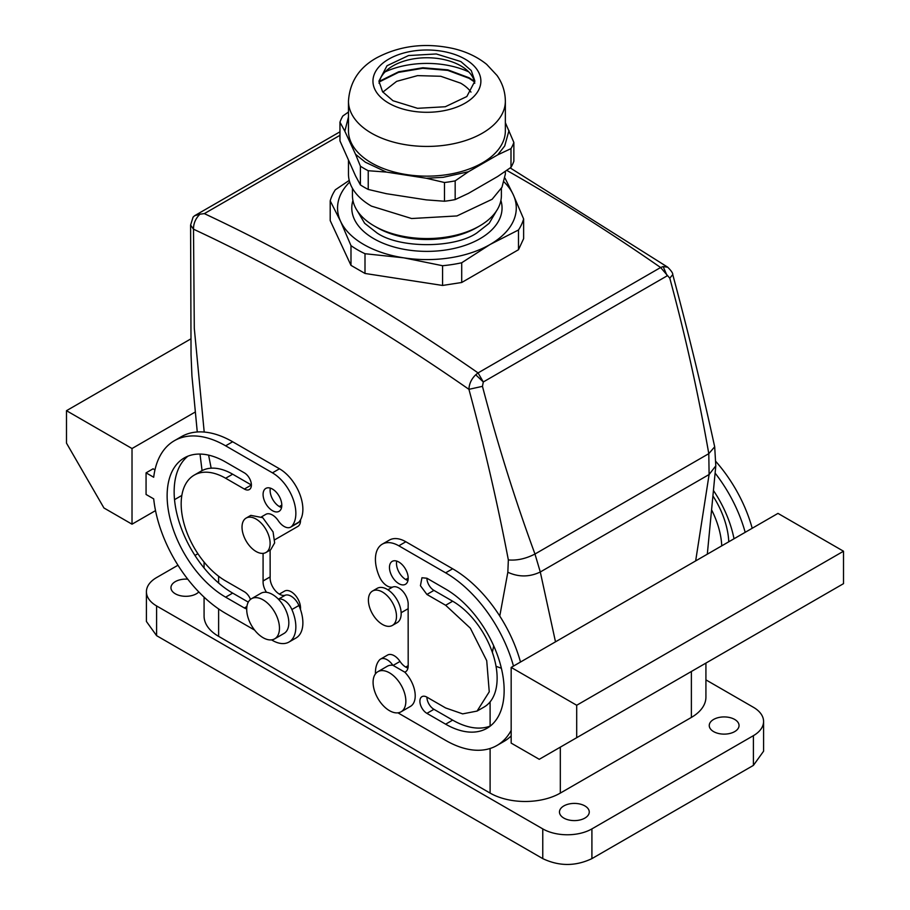 <?xml version="1.0" encoding="UTF-8"?>
<svg xmlns="http://www.w3.org/2000/svg" width="910" height="910" viewBox="0 0 910 910"><rect width="100%" height="100%" fill="white"/><g stroke="black" fill="none" stroke-linecap="round" stroke-linejoin="round"><path stroke-width="1.36" d="M499.772 616.047L507.837 572.242L508.349 559.923C497.599 503.617 484.461 446.753 468.923 389.332C469.162 383.815 471.425 378.958 475.725 374.772L478.068 372.907A1985.904 1146.566 60 0 0 204.34 213.623L199.961 214.18C195.582 218.502 193.432 223.507 193.511 229.195L194.296 328.351L204.204 432.045M506.733 170.363A1985.904 1146.566 60 0 1 660.614 267.517L478.068 372.907L483.301 381.973L482.459 386.34C497.52 443.864 515.026 499.761 534.966 554.031L540.29 571.992L555.498 641.834M667.769 267.233L663.163 266.55L660.614 267.517L669.783 278.187C685.332 335.437 698.334 393.928 708.788 453.669L709.106 474.519L695.661 560.901M199.961 214.18L194.581 215.738L193.022 217.194M193.091 217.081L190.611 225.054L193.511 229.195A1972.664 1138.922 -120 0 1 468.923 389.332L482.459 386.34M208.595 455.125L211.165 468.184M560.321 747.144L560.321 793.088A49.652 28.665 180 0 1 490.103 793.088L218.616 636.352A49.652 28.665 180 0 1 204.079 616.081L204.079 597.142M493.686 645.793L492.367 652.368M300.516 519.781A13.241 7.644 60 0 1 297.786 526.469L274.763 539.766M279.336 594.105L284.557 591.102A13.241 7.644 60 0 1 295.352 595.311A13.241 7.644 60 0 1 300.436 609.427M475.725 374.772L483.301 381.973L667.155 275.832L663.163 266.55M510.203 167.918L667.678 267.165C671.296 270.77 672.99 273.262 672.752 274.627L669.783 278.187M507.837 572.242C518.654 577.224 529.472 577.145 540.29 571.992L709.106 474.519L715.806 465.863L707.309 554.179M496.041 666.302L501.376 668.259M508.349 559.923C516.994 560.685 525.866 558.717 534.966 554.031L708.788 453.669L714.691 446.799L715.806 465.806M513.479 666.086A102.603 59.241 60 0 0 445.638 572.834L398.83 545.807A33.101 19.11 60 0 0 382.28 544.169A33.101 19.11 60 0 0 379.39 576.667A13.241 7.644 60 0 0 392.995 586.961A13.241 7.644 60 0 1 402.891 591.386A13.241 7.644 60 0 1 408.192 604.183A13.241 7.644 60 0 1 408.146 605.241L408.192 665.802A13.241 7.644 60 0 1 405.45 671.864A13.241 7.644 60 0 1 404.802 672.171L392.858 665.278A13.241 7.644 60 0 0 380.551 659.113L387.569 655.052A13.241 7.644 60 0 1 400.025 661.433A13.241 7.644 60 0 0 407.953 668.088M290.734 527.095L297.752 523.045A13.241 7.644 -120 0 0 298.912 522.09L291.882 526.139A13.241 7.644 60 0 1 290.734 527.095A13.241 7.644 60 0 1 278.278 520.725A13.241 7.644 -120 0 0 265.834 514.343L261.523 516.835M372.52 591.045L377.195 588.338A19.861 11.466 60 0 1 395.543 597.415A19.861 11.466 60 0 1 399.456 620.427A19.861 11.466 60 0 1 397.056 622.736L392.381 625.432A19.861 11.466 60 0 1 374.033 616.354A19.861 11.466 60 0 1 370.12 593.354A19.861 11.466 60 0 1 372.52 591.045A19.861 11.466 60 0 1 390.868 600.122A19.861 11.466 60 0 1 394.769 623.122A19.861 11.466 60 0 1 392.381 625.432M265.993 552.472L270.68 549.765L274.649 542.906L273.068 531.906L262.74 517.676L250.819 515.367L246.132 518.074A19.861 11.466 -120 0 0 243.743 535.933A19.861 11.466 -120 0 0 265.993 552.472A19.861 11.466 -120 0 0 268.393 534.614A19.861 11.466 -120 0 0 246.132 518.074M523.625 218.923L523.625 238.659L518.495 249.715L461.711 282.498L442.567 285.456L365.001 273.455L350.987 265.367L330.205 220.584L330.205 200.848L340.59 221.357L350.987 245.632A97.973 56.568 -0 0 0 365.001 253.719L403.79 257.837L442.567 265.72A97.973 56.568 -0 0 0 461.711 262.762L490.103 244.483L518.495 229.98A97.973 56.568 -0 0 0 523.625 218.923L513.24 194.649L505.039 178.178M518.495 249.715L518.495 229.98M461.711 282.498L461.711 262.762M442.567 285.456L442.567 265.72M365.001 273.455L365.001 253.719M350.987 265.367L350.987 245.632M349.235 180.396L335.335 189.792A97.973 56.568 -0 0 0 330.205 200.848M504.14 182.045A89.362 51.597 180 0 1 513.24 194.649A89.362 51.597 180 0 1 510.453 226.328A89.362 51.597 180 0 1 490.103 244.483A89.362 51.597 180 0 1 441.191 258.929A89.362 51.597 180 0 1 403.79 257.837A89.362 51.597 180 0 1 357.653 240.604A89.362 51.597 180 0 1 340.59 221.357A89.362 51.597 180 0 1 343.377 189.678A89.362 51.597 180 0 1 349.69 182.045M377.047 227.591A70.502 40.7 -0 0 0 377.058 227.591A70.502 40.7 -0 0 0 377.07 227.591A70.502 40.7 -0 0 0 476.772 227.591L479.57 225.976A74.472 42.997 -0 0 0 501.387 195.57L501.387 188.336M352.443 188.336L352.443 195.57A74.472 42.997 -0 0 0 374.26 225.976L377.058 227.591L374.26 225.976A74.472 42.997 -0 0 0 479.57 225.976M505.357 171.319L505.357 174.106L501.979 187.255L492.139 199.267L456.934 215.943L411.616 218.525L371.451 206.126A78.442 45.284 180 0 1 348.473 174.106L348.473 160.661M505.357 122.691L513.866 142.46L513.866 161.184A88.702 51.21 -0 0 1 510.999 167.349L497.713 176.472L468.457 193.364L455.171 199.586L455.171 180.862L468.457 171.74L443.17 177.325L426.335 178.258L444.489 182.512L444.489 201.235A88.702 51.21 -0 0 0 455.171 199.586M444.489 201.235L426.335 199.881L386.375 193.694L368.232 189.439L368.232 170.716L386.375 172.081L365.365 162.219L355.537 154.268L360.405 166.2L360.405 184.923A88.702 51.21 -0 0 0 368.232 189.439M360.405 184.923L355.537 175.892L339.965 140.891L339.965 122.168L344.833 131.211L348.473 116.912M470.982 92.115A47.661 27.516 -0 0 0 460.619 83.151L440.736 76.269L417.576 75.621L396.635 81.354L382.848 92.115M348.473 112.032L342.831 116.002A88.702 51.21 -0 0 0 339.965 122.168M508.997 130.528L504.72 145.964L497.713 154.859L510.999 148.626L510.999 167.349M497.713 154.859L468.457 171.74M426.335 178.258L386.375 172.081M355.537 154.268L344.833 131.211M474.508 81.923L469.048 78.283L447.777 70.388L422.74 68.295L398.466 72.379L379.322 81.923M371.451 162.89A78.442 45.284 -0 0 0 456.934 172.707A78.442 45.284 -0 0 0 505.357 130.869L505.357 101.135A78.442 45.284 180 0 1 482.38 133.167A78.442 45.284 180 0 1 371.451 133.167A78.442 45.284 180 0 1 348.473 101.135L348.473 130.869A78.442 45.284 -0 0 0 371.451 162.89M513.866 142.46A88.702 51.21 180 0 1 510.999 148.626M455.171 180.862A88.702 51.21 180 0 1 444.489 182.512M368.232 170.716A88.702 51.21 180 0 1 360.405 166.2M474.349 81.252L469.048 77.748L447.834 69.854L422.877 67.749L398.648 71.788L379.481 81.252M468.752 71.89A66.953 38.652 -0 0 0 385.078 71.89M379.072 83.299A47.991 27.709 180 0 1 390.834 67.192A47.991 27.709 180 0 1 460.847 65.873A47.991 27.709 180 0 1 462.997 67.192A47.991 27.709 180 0 1 474.758 83.299M392.983 100.737L382.575 91.751L378.924 81.138L387.012 65.747L408.545 55.544L436.277 53.963L460.847 61.55L471.255 70.536L474.906 81.138L466.819 96.54L445.286 106.743L417.553 108.313L392.983 100.737M705.921 679.872L753.4 707.286A34.751 20.066 180 0 1 763.581 721.471A34.751 20.066 180 0 1 753.4 735.667L591.909 828.896L591.909 858.619C575.529 866.4 559.149 866.4 542.769 858.619L156.6 635.669L146.419 621.485L146.419 591.762A34.751 20.066 180 0 1 156.6 577.566L177.973 565.235M763.581 721.471L763.581 751.205L753.4 765.39L591.909 858.619M591.909 828.896A34.751 20.066 180 0 1 542.769 828.896L156.6 605.946A34.751 20.066 180 0 1 146.419 591.762M197.902 553.724L194.945 555.43M705.921 663.083L705.921 697.151A49.652 28.665 180 0 1 691.384 717.421L691.384 671.478M560.321 793.088L691.384 717.421M728.341 733.779A14.89 8.599 180 0 1 709.254 725.532A14.89 8.599 180 0 1 719.958 717.273A14.89 8.599 180 0 1 739.045 725.532A14.89 8.599 180 0 1 728.341 733.779M198.812 591.944A14.89 8.599 180 0 1 190.042 595.959A14.89 8.599 180 0 1 170.955 587.701A14.89 8.599 180 0 1 181.659 579.454A14.89 8.599 180 0 1 187.756 579.169M578.555 820.251A14.89 8.599 180 0 1 559.468 812.004A14.89 8.599 180 0 1 570.172 803.758A14.89 8.599 180 0 1 589.259 812.004A14.89 8.599 180 0 1 578.555 820.251M271.521 639.866L272.443 640.401A33.101 19.11 -120 0 0 288.993 642.039L296.023 637.99A33.101 19.11 -120 0 0 298.912 605.491A13.241 7.644 -120 0 0 285.296 595.197A13.241 7.644 -120 0 1 275.4 590.772A13.241 7.644 -120 0 1 270.111 577.975A13.241 7.644 -120 0 1 270.156 576.917L270.111 550.095M254.652 630.118L225.635 613.374A102.603 59.241 -120 0 1 153.699 498.873L146.066 494.471L146.066 472.847L153.085 468.798L154.962 469.878M298.912 522.09A33.101 19.11 -120 0 0 300.118 495.017A33.101 19.11 -120 0 0 279.472 468.786L232.664 441.771A102.603 59.241 -120 0 0 181.363 436.686L174.333 440.736A102.603 59.241 -120 0 0 153.699 477.25L146.066 472.847M187.926 456.172A82.742 47.775 -120 0 0 179.6 523.398A82.742 47.775 -120 0 0 232.664 593.104L248.282 602.124M232.664 474.201L225.635 478.25L244.358 489.057L251.387 485.007L232.664 474.201A62.892 36.309 -120 0 0 201.212 471.084L194.194 475.134A62.892 36.309 -120 0 0 184.559 525.525A62.892 36.309 -120 0 0 225.635 580.944L244.358 591.75A9.93 5.733 -120 0 1 250.477 599.417M270.35 488.124A13.241 7.644 -120 0 0 270.111 490.41A13.241 7.644 -120 0 0 281.565 507.564M382.28 544.169L389.298 540.119A33.101 19.11 60 0 1 405.849 541.757L452.657 568.784A102.603 59.241 60 0 1 520.497 662.036M511.17 735.883A102.603 59.241 60 0 1 503.958 741.422L496.94 745.472A102.603 59.241 60 0 1 445.638 740.387L398.83 713.36A33.101 19.11 60 0 1 397.932 712.826M426.915 594.457L433.933 590.397A9.93 5.733 60 0 1 426.915 578.237L421.956 577.748L420.431 585.71L426.915 594.457L445.638 605.264L470.345 628.184L486.725 660.683L489.25 691.805L477.079 711.074L462.655 713.872L445.638 707.957L426.915 697.151A9.93 5.733 60 0 0 433.933 709.311L452.657 720.117A82.742 47.775 60 0 0 490.376 725.987M433.933 590.397L452.657 601.214A62.892 36.309 60 0 1 493.743 656.633A62.892 36.309 60 0 1 484.097 707.024L477.079 711.074M407.953 580.534A13.241 7.644 60 0 1 396.487 563.381A13.241 7.644 60 0 1 396.726 561.083M263.081 553.371L263.081 582.025A13.241 7.644 -120 0 0 266.482 592.308A23.171 13.377 60 0 1 278.426 599.212A13.241 7.644 60 0 1 291.882 609.541L298.912 605.491M288.993 642.039A33.101 19.11 -120 0 0 291.882 609.541M132.018 448.528L132.018 524.194L103.933 507.973L66.487 443.125L66.487 410.694L132.018 448.528L194.979 412.173M181.841 495.427L174.527 499.658M155.519 510.624L132.018 524.194M291.882 526.139A33.101 19.11 -120 0 0 293.1 499.067A33.101 19.11 -120 0 0 272.443 472.847L225.635 445.82A102.603 59.241 -120 0 0 174.333 440.736M263.081 580.944L270.111 576.894M263.138 580.967L270.156 576.917M232.664 593.104L225.635 597.165A82.742 47.775 -120 0 1 171.581 524.24A82.742 47.775 -120 0 1 184.264 457.935A82.742 47.775 -120 0 1 225.635 462.041L244.358 472.847A9.93 5.733 -120 0 1 250.853 481.595A9.93 5.733 -120 0 1 249.329 489.557A9.93 5.733 -120 0 1 244.358 489.057M225.635 597.165L244.358 607.971A9.93 5.733 -120 0 0 246.712 608.858M225.635 478.25A62.892 36.309 -120 0 0 194.194 475.134M281.804 505.277A13.241 7.644 -120 0 0 276.026 491.946A13.241 7.644 -120 0 0 265.834 488.408A13.241 7.644 -120 0 0 263.081 494.46A13.241 7.644 -120 0 0 268.871 507.791A13.241 7.644 -120 0 0 279.063 511.34A13.241 7.644 -120 0 0 281.804 505.277M511.17 667.417L511.17 743.095L539.255 759.304L576.701 737.691L576.701 705.261L511.17 667.417L777.982 513.388L843.513 551.221L843.513 583.651L576.701 737.691M511.17 730.4A102.603 59.241 60 0 1 496.94 745.472M375.443 673.866A33.101 19.11 60 0 1 379.39 660.068A13.241 7.644 60 0 1 380.551 659.113M426.915 578.237L445.638 589.054A82.742 47.775 60 0 1 499.692 661.968A82.742 47.775 60 0 1 487.009 728.273A82.742 47.775 60 0 1 445.638 724.178L426.915 713.36A9.93 5.733 60 0 1 420.431 704.613A9.93 5.733 60 0 1 421.956 696.662A9.93 5.733 60 0 1 426.915 697.151M408.192 578.237A13.241 7.644 60 0 1 405.45 584.3A13.241 7.644 60 0 1 395.247 580.751A13.241 7.644 60 0 1 389.469 567.43A13.241 7.644 60 0 1 392.21 561.368A13.241 7.644 60 0 1 402.413 564.917A13.241 7.644 60 0 1 408.192 578.237M715.214 473.245A102.603 59.241 60 0 1 745.176 532.316M713.656 490.831A82.742 47.775 60 0 1 734.017 538.765M711.768 510.214A62.892 36.309 60 0 1 721.744 545.841M274.672 638.843A23.171 13.377 60 0 1 253.264 628.253A23.171 13.377 60 0 1 248.714 601.408A23.171 13.377 60 0 1 251.501 598.712A23.171 13.377 60 0 1 272.909 609.302A23.171 13.377 60 0 1 277.459 636.147A23.171 13.377 60 0 1 274.672 638.843L284.034 633.44A23.171 13.377 -120 0 0 286.821 630.744A23.171 13.377 -120 0 0 278.426 599.212M266.482 592.308A23.171 13.377 -120 0 0 260.863 593.309L251.501 598.712M190.747 338.952L66.487 410.694M404.802 672.171A23.171 13.377 60 0 1 413.208 685.571A23.171 13.377 60 0 1 410.41 706.41L401.048 711.813A23.171 13.377 -120 0 0 403.847 690.974A23.171 13.377 -120 0 0 377.889 671.682A23.171 13.377 -120 0 0 375.091 692.51A23.171 13.377 -120 0 0 401.048 711.813M377.889 671.682L387.25 666.279A23.171 13.377 60 0 1 392.858 665.278M576.701 705.261L843.513 551.221M716.022 461.688A102.603 59.241 60 0 1 752.206 528.266M713.133 496.257A62.892 36.309 60 0 1 728.773 541.791M204.34 213.623L339.965 135.317M218.616 636.352L218.616 608.927M218.616 583.026L218.616 576.246M490.103 793.088L490.103 748.486M490.103 726.089L490.103 701.872M352.932 200.462A75.132 43.373 -0 0 0 351.783 208.299A75.132 43.373 -0 0 0 352.022 211.45A75.132 43.373 -0 0 0 356.879 223.712A75.132 43.373 -0 0 0 373.783 238.67A75.132 43.373 -0 0 0 375.739 239.762A75.132 43.373 -0 0 0 388.866 245.404A75.132 43.373 -0 0 0 393.666 246.906A75.132 43.373 -0 0 0 409.045 250.136A75.132 43.373 -0 0 0 425.266 251.365A75.132 43.373 -0 0 0 436.174 251.046A75.132 43.373 -0 0 0 452.088 248.874A75.132 43.373 -0 0 0 480.048 238.67A75.132 43.373 -0 0 0 483.369 236.623A75.132 43.373 -0 0 0 495.222 226.067A75.132 43.373 -0 0 0 497.315 223.155A75.132 43.373 -0 0 0 498.225 221.665A75.132 43.373 -0 0 0 501.888 210.858A75.132 43.373 -0 0 0 501.183 201.429A75.132 43.373 -0 0 0 500.898 200.462M496.428 210.995L489.182 223.303L476.76 233.005C454.329 248.521 399.501 248.521 377.07 233.005L364.648 223.303L357.402 210.995M388.763 59.116A53.952 31.145 180 0 1 465.067 59.116A53.952 31.145 180 0 1 465.067 103.171A53.952 31.145 180 0 1 388.763 103.171A53.952 31.145 180 0 1 388.763 59.116M542.769 828.896L542.769 858.619M156.6 605.946L156.6 635.669M753.4 735.667L753.4 765.39M278.403 599.189L285.296 595.197M232.664 441.771L225.635 445.82M272.443 472.847L279.472 468.786M246.906 606.504L244.358 607.971M393.257 665.335L400.025 661.433M398.83 545.807L405.849 541.757M445.638 572.834L452.657 568.784M445.638 605.264L452.657 601.214M426.915 713.36L433.933 709.311M445.638 724.178L452.657 720.117M339.965 131.802L194.581 215.738M190.6 225.043L191.043 354.695L191.93 375.875L197.265 431.977M200.007 454.067L202.065 470.618M401.151 612.726L408.192 608.665M387.91 589.794L392.654 587.064M405.724 579.511L408.192 578.089M281.804 505.118L279.336 506.551M672.763 274.627C688.176 331.888 702.156 389.275 714.68 446.787M505.357 101.135C505.232 91.739 502.457 83.185 497.031 75.473L486.657 64.348C477.397 56.909 466.352 51.665 453.521 48.605C425.573 42.429 399.899 45.534 376.524 57.899C359.086 67.67 349.736 82.082 348.473 101.135M204.079 562.05L204.079 567.988M408.192 665.654L405.724 667.076"/></g></svg>
